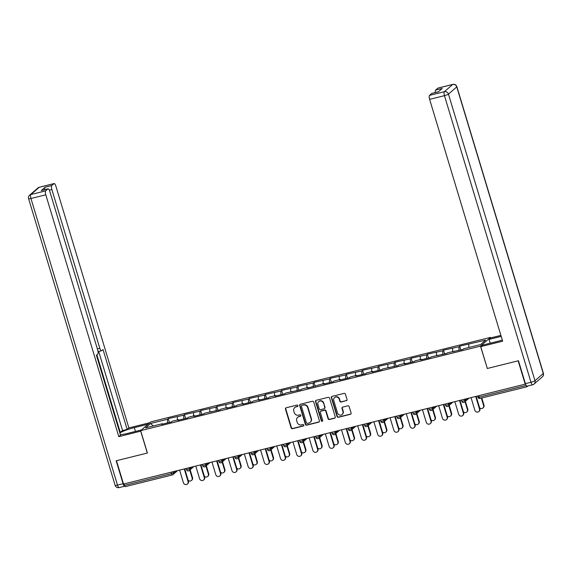 <?xml version="1.0" encoding="UTF-8"?>
<svg xmlns="http://www.w3.org/2000/svg" width="572" height="572" viewBox="0 0 572 572"><rect width="100%" height="100%" fill="white"/><g stroke="black" fill="none" stroke-linecap="round" stroke-linejoin="round"><path stroke-width="0.86" d="M297.919 405.648A0.772 0.729 -131 0 0 296.99 405.09L286.164 407.786A1.108 1.037 -131 0 0 285.457 409.087L291.141 427.906A1.108 1.037 -131 0 0 292.478 428.7L303.303 426.011A0.772 0.729 -131 0 0 303.796 425.096A0.772 0.729 -131 0 0 302.86 424.546L301.458 424.896A3.532 3.318 -131 0 1 297.19 422.358L296.718 420.792A3.532 3.318 -131 0 1 298.963 416.631L300.364 416.28A0.772 0.729 -131 0 0 300.858 415.372A0.772 0.729 -131 0 0 299.921 414.822L298.52 415.165A3.532 3.318 -131 0 1 294.251 412.634L293.779 411.061A3.532 3.318 -131 0 1 296.024 406.906L297.426 406.556A0.772 0.729 -131 0 0 297.919 405.648M346.303 400.757A1.108 1.037 -131 0 0 347.011 399.456L345.416 394.172A1.108 1.037 -131 0 0 344.079 393.379L332.06 396.375A1.108 1.037 -131 0 0 331.352 397.669L337.037 416.495A1.108 1.037 -131 0 0 338.374 417.288L350.393 414.3A1.108 1.037 -131 0 0 351.101 412.998L349.17 406.62A1.108 1.037 -131 0 0 347.84 405.827L342.692 407.107A1.108 1.037 -131 0 0 341.992 408.408L342.943 411.568A2.953 2.774 -131 0 1 342.156 414.478A2.953 2.774 -131 0 1 337.494 412.927L333.755 400.529A2.953 2.774 -131 0 1 334.541 397.626A2.953 2.774 -131 0 1 339.203 399.177L339.825 401.244A1.108 1.037 -131 0 0 341.162 402.03L346.596 400.5A1.108 1.037 -131 0 0 346.846 400.4M487.23 368.511L518.153 360.818L525.203 384.148L123.523 484.041L116.481 460.71L147.412 453.017L140.655 430.644L480.473 346.139L487.315 368.432M313.728 402.052A1.108 1.037 -131 0 0 312.398 401.258L300.372 404.254A1.108 1.037 -131 0 0 299.671 405.548L305.355 424.374A1.108 1.037 -131 0 0 306.692 425.168L318.711 422.179A1.108 1.037 -131 0 0 319.412 420.878L313.728 402.052M316.216 400.314L328.235 397.318A1.108 1.037 -131 0 1 329.572 398.112L335.256 416.938A1.108 1.037 -131 0 1 334.556 418.239L329.408 419.519A1.108 1.037 -131 0 1 328.071 418.725L325.768 411.089A1.108 1.037 -131 0 0 324.431 410.296L321.021 411.146A1.108 1.037 -131 0 0 320.32 412.448L322.715 420.391A0.772 0.729 -131 0 1 322.515 421.156A0.772 0.729 -131 0 1 321.292 420.749L315.515 401.608A1.108 1.037 -131 0 1 316.216 400.314M490.704 337.973L490.533 337.387L480.473 346.139M490.533 337.387L150.715 421.9L140.655 430.644M460.853 349.95L459.702 346.117L458.937 346.782L459.016 350.407M459.702 346.117L485.664 340.14L480.566 344.573L463.699 348.77L462.934 349.435L447.504 352.795L446.739 353.46L431.317 356.821L430.552 357.486L420.692 359.938L421.45 359.273L415.122 360.846L414.357 361.511L404.497 363.964L405.262 363.299L398.927 364.879L398.169 365.537L382.739 368.904L381.974 369.569L372.115 372.014L372.88 371.357L366.545 372.93L365.787 373.595L355.927 376.047L356.685 375.382L350.357 376.955L349.592 377.62L339.732 380.073L340.497 379.408L334.162 380.981L333.404 381.646L323.537 384.098L324.303 383.433L307.35 388.123L308.115 387.458L301.78 389.039L301.015 389.696L285.585 393.064L284.827 393.729L274.968 396.181L275.725 395.517L269.398 397.09L268.633 397.754L258.773 400.207L259.538 399.542L253.203 401.115L252.445 401.78L242.585 404.232L243.343 403.567L237.015 405.14L236.25 405.805L226.39 408.258L227.155 407.593L220.821 409.173L220.063 409.831L204.633 413.198L203.868 413.863L194.008 416.316L194.773 415.651L188.438 417.224L187.673 417.889L177.813 420.341L178.578 419.676L172.251 421.249L171.486 421.914L161.626 424.367L162.391 423.702L145.524 427.899L150.622 423.459L167.489 419.269L167.567 422.887M169.405 422.429L168.254 418.604L167.489 419.269M168.254 418.604L183.683 415.236L183.762 418.861M185.6 418.404L184.441 414.578L183.683 415.236M184.441 414.578L199.871 411.211L199.95 414.836M201.794 414.378L200.636 410.546L199.871 411.211M200.636 410.546L216.066 407.185L216.144 410.81M217.982 410.353L216.824 406.52L216.066 407.185M216.824 406.52L232.253 403.16L232.332 406.778M234.177 406.32L233.018 402.495L232.253 403.16M233.018 402.495L248.448 399.134L248.527 402.752M250.364 402.295L249.213 398.469L248.448 399.134M249.213 398.469L264.643 395.102L264.714 398.727M266.559 398.269L265.401 394.444L264.643 395.102M265.401 394.444L280.831 391.076L280.909 394.701M282.747 394.244L281.596 390.411L280.831 391.076M281.596 390.411L297.025 387.051L297.104 390.676M298.942 390.218L297.783 386.386L297.025 387.051M297.783 386.386L313.213 383.026L313.292 386.643M315.129 386.186L313.978 382.361L313.213 383.026M313.978 382.361L329.408 379L329.486 382.618M331.324 382.16L330.166 378.335L329.408 379M330.166 378.335L345.595 374.967L345.674 378.592M347.519 378.135L346.36 374.31L345.595 374.967M346.36 374.31L361.79 370.942L361.869 374.567M363.706 374.109L362.555 370.284L361.79 370.942M362.555 370.284L377.978 366.917L378.056 370.542M379.901 370.084L378.743 366.252L377.978 366.917M378.743 366.252L394.172 362.891L394.251 366.516M396.089 366.059L394.937 362.226L394.172 362.891M394.937 362.226L410.367 358.866L410.439 362.484M412.283 362.026L411.125 358.201L410.367 358.866M411.125 358.201L426.555 354.84L426.633 358.458M428.471 358L427.32 354.175L426.555 354.84M427.32 354.175L442.749 350.808L442.828 354.433M444.666 353.975L443.507 350.15L442.749 350.808M443.507 350.15L458.937 346.782M454.139 351.623L453.839 351.222M452.609 348.355L452.674 351.508M437.945 355.648L437.644 355.248M436.415 352.388L436.486 355.534M421.757 359.674L421.45 359.273M420.227 356.413L420.291 359.566M405.562 363.699L405.262 363.299M404.032 360.439L404.104 363.592M389.375 367.724L389.067 367.331M387.837 364.464L387.909 367.617M373.18 371.75L372.88 371.357M371.65 368.49L371.714 371.643M356.985 375.783L356.685 375.382M355.455 372.522L355.527 375.668M340.798 379.808L340.497 379.408M339.267 376.548L339.332 379.694M324.603 383.833L324.303 383.433M323.073 380.573L323.144 383.726M308.415 387.859L308.115 387.458M306.885 384.598L306.95 387.752M292.22 391.884L291.92 391.491M290.69 388.624L290.762 391.777M276.033 395.917L275.725 395.517M274.503 392.649L274.567 395.803M259.838 399.942L259.538 399.542M258.308 396.682L258.38 399.828M243.651 403.968L243.343 403.567M242.113 400.707L242.185 403.861M227.456 407.993L227.155 407.593M225.926 404.733L225.99 407.886M211.261 412.019L210.961 411.625M209.731 408.758L209.802 411.911M195.073 416.044L194.773 415.651M193.543 412.784L193.608 415.937M178.879 420.077L178.578 419.676M177.349 416.816L177.42 419.962M124.038 483.912L124.481 485.363L171.5 473.673L171.057 472.222M125.404 486.579A1.687 0.529 -104 0 1 125.325 486.622A1.687 0.529 -104 0 1 124.481 485.363M162.691 424.102L162.391 423.702M150.622 423.459L153.167 425.997M526.133 385.406L526.154 385.471A1.687 0.529 76 0 0 527.005 386.729A1.687 0.529 76 0 0 527.077 386.686L527.927 385.943M468.797 344.33L468.868 347.483M297.84 406.263A0.772 0.729 -131 0 1 297.719 406.299L296.325 406.649A3.532 3.318 -131 0 0 295.009 407.328L294.716 407.586M297.654 417.31L297.948 417.052A3.532 3.318 -131 0 1 299.256 416.373L300.657 416.03A0.772 0.729 -131 0 0 300.779 415.987M285.914 407.886A1.108 1.037 -131 0 0 285.75 408.83L291.434 427.656A1.108 1.037 -131 0 0 292.771 428.442L303.596 425.754A0.772 0.729 -131 0 0 303.718 425.711M300.121 404.347A1.108 1.037 -131 0 0 299.964 405.298L305.648 424.117A1.108 1.037 -131 0 0 306.985 424.91L319.004 421.921A1.108 1.037 -131 0 0 319.255 421.821M301.937 405.434A0.772 0.729 -131 0 0 301.444 406.349L306.435 422.865A0.772 0.729 -131 0 0 307.364 423.423L308.844 423.058A3.532 3.318 -131 0 0 311.096 418.897L307.686 407.607A3.532 3.318 -131 0 0 303.417 405.069L302.231 405.183A0.772 0.729 -131 0 0 301.945 405.326L301.651 405.584M310.153 422.379L310.446 422.122A3.532 3.318 -131 0 0 311.39 418.647L311.096 418.897M302.231 405.183L303.711 404.812A3.532 3.318 -131 0 1 307.979 407.35L311.39 418.647M320.613 411.361L320.906 411.104A1.108 1.037 -131 0 1 321.314 410.889L324.724 410.045A1.108 1.037 -131 0 1 326.061 410.832L328.364 418.468A1.108 1.037 -131 0 0 329.701 419.262L334.849 417.982A1.108 1.037 -131 0 0 335.099 417.882M315.966 400.407A1.108 1.037 -131 0 0 315.808 401.358L321.586 420.491A0.772 0.729 -131 0 0 322.637 421.006M323.38 403.167A2.953 2.774 -131 0 0 318.711 401.615A2.953 2.774 -131 0 0 317.925 404.526L319.248 408.887A1.108 1.037 -131 0 0 320.577 409.681L323.995 408.83A1.108 1.037 -131 0 0 324.696 407.536L323.673 402.91A2.953 2.774 -131 0 0 319.004 401.358L318.711 401.615M324.403 408.623L324.696 408.365A1.108 1.037 -131 0 0 324.989 407.278L324.696 407.536M323.673 402.91L324.989 407.278M334.541 397.626L334.834 397.368A2.953 2.774 -131 0 1 339.496 398.92L340.118 400.986A1.108 1.037 -131 0 0 341.455 401.78L346.596 400.5M342.156 414.478L342.449 414.221A2.953 2.774 -131 0 0 343.236 411.311L342.943 411.568M342.442 407.207A1.108 1.037 -131 0 0 342.285 408.151L343.236 411.311M331.81 396.467A1.108 1.037 -131 0 0 331.646 397.418L337.33 416.237A1.108 1.037 -131 0 0 338.667 417.031L350.686 414.042A1.108 1.037 -131 0 0 350.936 413.942M192.142 477.999L192.528 477.67A2.531 2.374 49 0 1 191.856 480.158L191.47 480.494A2.531 2.374 -131 0 0 192.142 477.999L189.754 470.084M188.181 480.308A2.531 2.374 -131 0 0 191.47 480.494M192.528 477.67L190.14 469.755M179.594 470.098L183.397 482.704A2.531 2.374 -131 0 0 187.394 484.034A2.531 2.374 -131 0 0 188.066 481.545L188.453 481.209A2.531 2.374 49 0 1 187.773 483.705L187.394 484.034M184.713 468.826L188.453 481.209M184.263 468.94L188.066 481.545M140.798 431.131L118.812 436.651L45.796 194.802L30.952 198.498L117.482 485.092L123.087 483.697L116.166 460.789L147.304 453.045L140.712 431.202M141.463 429.944L127.706 433.369A12.663 1.888 -16.8 0 1 120.37 434.577M135.457 431.438L134.306 427.627A12.663 1.888 -16.8 0 0 119.891 432.983M134.306 427.627L148.062 424.202M149.792 422.701L128.872 427.906L127.141 429.408L103.017 349.506L101.637 350.7A3.375 1.051 76 0 1 101.487 350.779A3.375 1.051 76 0 1 99.793 348.269L51.866 189.525L49.342 190.154M119.784 432.639L122.572 430.544L127.141 429.408M128.872 427.906L55.856 186.057A3.375 1.051 76 0 0 54.161 183.548A3.375 1.051 76 0 0 54.011 183.626L39.168 187.316L30.867 194.537L45.71 190.841L47.941 188.903A3.375 1.051 76 0 1 48.091 188.824A3.375 1.051 76 0 1 49.785 191.334L97.712 350.078A3.375 1.051 76 0 1 97.798 354.039L96.418 355.241L120.542 435.149L118.812 436.651M54.011 183.626L51.78 185.564A3.375 1.051 76 0 0 51.866 189.525M44.881 189.625A3.375 1.051 -104 0 1 45.138 187.216L41.298 190.555A3.375 1.051 -104 0 1 41.449 190.476L48.091 188.824M45.71 190.841A3.375 1.051 76 0 0 45.796 194.802M123.087 483.697A3.375 1.051 76 0 0 124.782 486.207A3.375 1.051 76 0 0 124.825 486.193M120.313 432.511L96.868 354.847M122.572 430.544L98.699 351.473M490.218 343.207L489.067 339.396L490.797 337.895L500.879 335.385M489.067 339.396L501.186 336.386M527.227 386.079A3.375 1.051 -104 0 1 527.077 386.157A3.375 1.051 -104 0 1 525.382 383.648L518.468 360.739L487.33 368.482L480.737 346.639L482.468 345.138L497.204 341.47A12.663 1.888 -16.8 0 0 502.287 340.025M480.737 346.639L502.638 341.198L429.622 99.349A3.375 1.051 -104 0 1 429.536 95.388L431.76 93.45A3.375 1.051 -104 0 1 431.91 93.372L438.474 91.734M435.342 92.514A3.375 1.051 -104 0 1 435.607 90.111L437.83 88.174A3.375 1.051 -104 0 1 437.98 88.088L452.824 84.399A3.375 1.051 76 0 0 452.674 84.477L437.83 88.174M431.76 93.45L438.402 91.799L442.249 88.46L435.607 90.111M208.337 473.973L208.716 473.645A2.531 2.374 49 0 1 208.044 476.133L207.665 476.462A2.531 2.374 -131 0 0 208.337 473.973L205.949 466.058M204.368 476.283A2.531 2.374 -131 0 0 207.665 476.462M208.716 473.645L206.328 465.73M224.531 469.948L224.91 469.612A2.531 2.374 49 0 1 224.238 472.107L223.852 472.436A2.531 2.374 -131 0 0 224.531 469.948L222.136 462.033M220.563 472.257A2.531 2.374 -131 0 0 223.852 472.436M224.91 469.612L222.522 461.704M240.719 465.923L241.098 465.587A2.531 2.374 49 0 1 240.426 468.082L240.047 468.411A2.531 2.374 -131 0 0 240.719 465.923L238.331 458.008M236.751 468.232A2.531 2.374 -131 0 0 240.047 468.411M241.098 465.587L238.71 457.671M256.914 461.89L257.293 461.561A2.531 2.374 49 0 1 256.621 464.049L256.235 464.385A2.531 2.374 -131 0 0 256.914 461.89L254.526 453.982M252.946 464.199A2.531 2.374 -131 0 0 256.235 464.385M257.293 461.561L254.905 453.646M273.101 457.865L273.488 457.536A2.531 2.374 49 0 1 272.808 460.024L272.429 460.36A2.531 2.374 -131 0 0 273.101 457.865L270.713 449.949M269.133 460.174A2.531 2.374 -131 0 0 272.429 460.36M273.488 457.536L271.092 449.621M195.781 466.073L199.592 478.678A2.531 2.374 -131 0 0 203.589 480.008A2.531 2.374 -131 0 0 204.261 477.52L204.64 477.184A2.531 2.374 49 0 1 203.968 479.679L203.589 480.008M200.901 464.8L204.64 477.184M200.457 464.914L204.261 477.52M211.976 462.047L215.78 474.653A2.531 2.374 -131 0 0 219.777 475.983A2.531 2.374 -131 0 0 220.449 473.487L220.835 473.158A2.531 2.374 49 0 1 220.163 475.654L219.777 475.983M217.095 460.775L220.835 473.158M216.645 460.882L220.449 473.487M228.171 458.022L231.975 470.627A2.531 2.374 -131 0 0 235.971 471.957A2.531 2.374 -131 0 0 236.644 469.462L237.022 469.133A2.531 2.374 49 0 1 236.35 471.621L235.971 471.957M233.283 456.749L237.022 469.133M232.84 456.856L236.644 469.462M244.358 453.996L248.162 466.602A2.531 2.374 -131 0 0 252.159 467.932A2.531 2.374 -131 0 0 252.838 465.436L253.217 465.107A2.531 2.374 49 0 1 252.545 467.596L252.159 467.932M249.478 452.724L253.217 465.107M249.027 452.831L252.838 465.436M260.553 449.964L264.357 462.569A2.531 2.374 -131 0 0 268.354 463.899A2.531 2.374 -131 0 0 269.026 461.411L269.405 461.082A2.531 2.374 49 0 1 268.733 463.57L268.354 463.899M265.665 448.691L269.405 461.082M265.222 448.805L269.026 461.411M289.296 453.839L289.675 453.51A2.531 2.374 49 0 1 289.003 455.998L288.624 456.327A2.531 2.374 -131 0 0 289.296 453.839L286.908 445.924M285.328 456.149A2.531 2.374 -131 0 0 288.624 456.327M289.675 453.51L287.287 445.595M276.741 445.938L280.545 458.544A2.531 2.374 -131 0 0 284.541 459.874A2.531 2.374 -131 0 0 285.221 457.386L285.6 457.049A2.531 2.374 49 0 1 284.928 459.545L284.541 459.874M281.86 444.666L285.6 457.049M281.41 444.78L285.221 457.386M305.484 449.814L305.87 449.478A2.531 2.374 49 0 1 305.191 451.973L304.812 452.302A2.531 2.374 -131 0 0 305.484 449.814L303.096 441.899M301.515 452.123A2.531 2.374 -131 0 0 304.812 452.302M305.87 449.478L303.482 441.57M292.935 441.913L296.739 454.518A2.531 2.374 -131 0 0 300.736 455.848A2.531 2.374 -131 0 0 301.408 453.36L301.794 453.024A2.531 2.374 49 0 1 301.115 455.519L300.736 455.848M298.055 440.64L301.794 453.024M297.604 440.755L301.408 453.36M321.678 445.788L322.057 445.452A2.531 2.374 49 0 1 321.385 447.947L321.006 448.276A2.531 2.374 -131 0 0 321.678 445.788L319.29 437.873M317.71 448.098A2.531 2.374 -131 0 0 321.006 448.276M322.057 445.452L319.669 437.537M309.123 437.887L312.934 450.493A2.531 2.374 -131 0 0 316.931 451.823A2.531 2.374 -131 0 0 317.603 449.327L317.982 448.999A2.531 2.374 49 0 1 317.31 451.494L316.931 451.823M314.243 436.615L317.982 448.999M313.799 436.722L317.603 449.327M337.866 441.756L338.252 441.427A2.531 2.374 49 0 1 337.58 443.922L337.194 444.251A2.531 2.374 -131 0 0 337.866 441.756L335.478 433.848M333.905 444.065A2.531 2.374 -131 0 0 337.194 444.251M338.252 441.427L335.864 433.512M325.318 433.862L329.122 446.467A2.531 2.374 -131 0 0 333.118 447.797A2.531 2.374 -131 0 0 333.791 445.302L334.177 444.973A2.531 2.374 49 0 1 333.497 447.461L333.118 447.797M330.437 432.589L334.177 444.973M329.987 432.697L333.791 445.302M354.061 437.73L354.44 437.401A2.531 2.374 49 0 1 353.768 439.889L353.389 440.226A2.531 2.374 -131 0 0 354.061 437.73L351.673 429.815M350.093 440.04A2.531 2.374 -131 0 0 353.389 440.226M354.44 437.401L352.052 429.486M341.505 429.829L345.316 442.435A2.531 2.374 -131 0 0 349.313 443.772A2.531 2.374 -131 0 0 349.985 441.277L350.364 440.948A2.531 2.374 49 0 1 349.692 443.436L349.313 443.772M346.625 428.557L350.364 440.948M346.182 428.671L349.985 441.277M370.256 433.705L370.635 433.376A2.531 2.374 49 0 1 369.962 435.864L369.576 436.2A2.531 2.374 -131 0 0 370.256 433.705L367.86 425.79M366.287 436.014A2.531 2.374 -131 0 0 369.576 436.2M370.635 433.376L368.246 425.461M357.7 425.804L361.504 438.409A2.531 2.374 -131 0 0 365.501 439.739A2.531 2.374 -131 0 0 366.173 437.251L366.559 436.915A2.531 2.374 49 0 1 365.887 439.41L365.501 439.739M362.82 424.531L366.559 436.915M362.369 424.646L366.173 437.251M386.443 429.679L386.822 429.35A2.531 2.374 49 0 1 386.15 431.839L385.771 432.167A2.531 2.374 -131 0 0 386.443 429.679L384.055 421.764M382.475 431.989A2.531 2.374 -131 0 0 385.771 432.167M386.822 429.35L384.434 421.435M373.895 421.778L377.699 434.384A2.531 2.374 -131 0 0 381.696 435.714A2.531 2.374 -131 0 0 382.368 433.226L382.747 432.89A2.531 2.374 49 0 1 382.075 435.385L381.696 435.714M379.007 420.506L382.747 432.89M378.564 420.62L382.368 433.226M402.638 425.654L403.017 425.318A2.531 2.374 49 0 1 402.345 427.813L401.966 428.142A2.531 2.374 -131 0 0 402.638 425.654L400.25 417.739M398.67 427.963A2.531 2.374 -131 0 0 401.966 428.142M403.017 425.318L400.629 417.41M390.083 417.753L393.886 430.358A2.531 2.374 -131 0 0 397.883 431.688A2.531 2.374 -131 0 0 398.562 429.193L398.941 428.864A2.531 2.374 49 0 1 398.269 431.359L397.883 431.688M395.202 416.48L398.941 428.864M394.752 416.588L398.562 429.193M418.826 421.621L419.212 421.292A2.531 2.374 49 0 1 418.532 423.788L418.153 424.117A2.531 2.374 -131 0 0 418.826 421.621L416.437 413.713M414.857 423.938A2.531 2.374 -131 0 0 418.153 424.117M419.212 421.292L416.816 413.377M406.277 413.728L410.081 426.333A2.531 2.374 -131 0 0 414.078 427.663A2.531 2.374 -131 0 0 414.75 425.168L415.129 424.839A2.531 2.374 49 0 1 414.457 427.327L414.078 427.663M411.397 412.455L415.129 424.839M410.946 412.562L414.75 425.168M435.02 417.596L435.399 417.267A2.531 2.374 49 0 1 434.727 419.755L434.348 420.091A2.531 2.374 -131 0 0 435.02 417.596L432.632 409.688M431.052 419.905A2.531 2.374 -131 0 0 434.348 420.091M435.399 417.267L433.011 409.352M422.465 409.702L426.269 422.308A2.531 2.374 -131 0 0 430.273 423.637A2.531 2.374 -131 0 0 430.945 421.142L431.324 420.813A2.531 2.374 49 0 1 430.652 423.301L430.273 423.637M427.584 408.422L431.324 420.813M427.134 408.537L430.945 421.142M451.208 413.57L451.594 413.241A2.531 2.374 49 0 1 450.922 415.73L450.536 416.066A2.531 2.374 -131 0 0 451.208 413.57L448.82 405.655M447.24 415.88A2.531 2.374 -131 0 0 450.536 416.066M451.594 413.241L449.206 405.326M438.66 405.67L442.463 418.275A2.531 2.374 -131 0 0 446.46 419.605A2.531 2.374 -131 0 0 447.132 417.117L447.518 416.788A2.531 2.374 49 0 1 446.839 419.276L446.46 419.605M443.779 404.397L447.518 416.788M443.329 404.511L447.132 417.117M467.403 409.545L467.782 409.216A2.531 2.374 49 0 1 467.109 411.704L466.731 412.033A2.531 2.374 -131 0 0 467.403 409.545L465.015 401.63M463.434 411.854A2.531 2.374 -131 0 0 466.731 412.033M467.782 409.216L465.393 401.301M454.847 401.644L458.658 414.25A2.531 2.374 -131 0 0 462.655 415.579A2.531 2.374 -131 0 0 463.327 413.091L463.706 412.755A2.531 2.374 49 0 1 463.034 415.251L462.655 415.579M459.967 400.371L463.706 412.755M459.523 400.486L463.327 413.091M483.597 405.519L483.976 405.183A2.531 2.374 49 0 1 483.304 407.679L482.918 408.008A2.531 2.374 -131 0 0 483.597 405.519L481.345 398.083M479.629 407.829A2.531 2.374 -131 0 0 482.918 408.008M483.976 405.183L481.796 397.969M471.042 397.619L474.846 410.224A2.531 2.374 -131 0 0 478.843 411.554A2.531 2.374 -131 0 0 479.515 409.066L479.901 408.73A2.531 2.374 49 0 1 479.229 411.225L478.843 411.554M476.161 396.346L479.901 408.73M475.711 396.46L479.515 409.066M177.613 470.592L173.044 474.567A1.687 1.587 -131 0 1 172.422 474.889A1.687 0.529 -104 0 1 172.344 474.932A1.687 0.529 -104 0 1 171.5 473.673L173.495 472.901L175.568 471.099M478.7 395.717L479.136 397.161L526.154 385.471M477.577 395.996L477.963 397.268L479.136 397.161A1.687 0.529 76 0 0 479.987 398.419A1.687 0.529 76 0 0 480.058 398.377M173.13 471.707L173.495 472.901A1.687 1.587 -131 0 1 173.044 474.567A1.687 1.687 0 0 1 172.344 474.932L125.325 486.622M189.325 467.681L189.69 468.876L186.515 469.755A1.687 1.687 0 0 0 189.239 470.534A1.687 1.587 -131 0 0 189.69 468.876L191.756 467.074M205.52 463.656L205.877 464.85L207.951 463.048M221.707 459.623L222.072 460.825L224.138 459.023M237.902 455.598L238.259 456.799L240.333 454.997M254.09 451.573L254.454 452.767L256.521 450.965M270.284 447.547L270.642 448.741L272.715 446.939M286.472 443.522L286.837 444.716L288.91 442.914M302.667 439.489L303.024 440.69L305.098 438.888M318.854 435.464L319.219 436.665L321.292 434.863M335.049 431.438L335.414 432.632L337.48 430.838M351.244 427.413L351.601 428.607L353.675 426.805M367.431 423.387L367.796 424.581L369.862 422.779M383.626 419.362L383.984 420.556L386.057 418.754M399.814 415.329L400.178 416.53L402.252 414.729M416.008 411.304L416.366 412.505L418.439 410.703M432.196 407.278L432.561 408.472L434.634 406.671M448.391 403.253L448.748 404.447L450.822 402.645M464.578 399.227L464.943 400.421L467.017 398.62M188.61 470.863A1.687 1.587 -131 0 0 189.239 470.534L193.801 466.566M203.882 465.622L202.702 465.722A1.687 1.687 0 0 0 205.427 466.509A1.687 1.587 -131 0 0 205.877 464.85L203.882 465.622M204.805 466.838A1.687 1.587 -131 0 0 205.427 466.509L209.995 462.541M220.07 461.59L218.897 461.697A1.687 1.687 0 0 0 221.621 462.483A1.687 1.587 -131 0 0 222.072 460.825L220.07 461.59M220.992 462.805A1.687 1.587 -131 0 0 221.621 462.483L226.19 458.515M236.265 457.564L235.085 457.671A1.687 1.687 0 0 0 237.809 458.458A1.687 1.587 -131 0 0 238.259 456.799L236.265 457.564M237.187 458.78A1.687 1.587 -131 0 0 237.809 458.458L242.378 454.483M252.452 453.539L251.28 453.646A1.687 1.687 0 0 0 254.004 454.433A1.687 1.587 -131 0 0 254.454 452.767L252.452 453.539M253.375 454.754A1.687 1.587 -131 0 0 254.004 454.433L258.573 450.457M268.647 449.513L267.474 449.621A1.687 1.687 0 0 0 270.191 450.407A1.687 1.587 -131 0 0 270.642 448.741L268.647 449.513M269.569 450.729A1.687 1.587 -131 0 0 270.191 450.407L274.76 446.432M284.842 445.488L283.662 445.588A1.687 1.687 0 0 0 286.386 446.374A1.687 1.587 -131 0 0 286.837 444.716L284.842 445.488M285.764 446.703A1.687 1.587 -131 0 0 286.386 446.374L290.955 442.406M301.029 441.455L299.857 441.563A1.687 1.687 0 0 0 302.581 442.349A1.687 1.587 -131 0 0 303.024 440.69L301.029 441.455M301.952 442.678A1.687 1.587 -131 0 0 302.581 442.349L307.143 438.381M317.224 437.43L316.044 437.537A1.687 1.687 0 0 0 318.768 438.324A1.687 1.587 -131 0 0 319.219 436.665L317.224 437.43M318.146 438.645A1.687 1.587 -131 0 0 318.768 438.324L323.337 434.355M333.412 433.404L332.239 433.512A1.687 1.687 0 0 0 334.963 434.298A1.687 1.587 -131 0 0 335.414 432.632L333.412 433.404M334.334 434.62A1.687 1.587 -131 0 0 334.963 434.298L339.525 430.323M349.606 429.379L348.427 429.486A1.687 1.687 0 0 0 351.151 430.273A1.687 1.587 -131 0 0 351.601 428.607L349.606 429.379M350.529 430.594A1.687 1.587 -131 0 0 351.151 430.273L355.72 426.297M365.794 425.353L364.621 425.454A1.687 1.687 0 0 0 367.346 426.24A1.687 1.587 -131 0 0 367.796 424.581L365.794 425.353M366.716 426.569A1.687 1.587 -131 0 0 367.346 426.24L371.914 422.272M381.989 421.328L380.809 421.428A1.687 1.687 0 0 0 383.533 422.215A1.687 1.587 -131 0 0 383.984 420.556L381.989 421.328M382.911 422.544A1.687 1.587 -131 0 0 383.533 422.215L388.102 418.246M398.176 417.295L397.004 417.403A1.687 1.687 0 0 0 399.728 418.189A1.687 1.587 -131 0 0 400.178 416.53L398.176 417.295M399.099 418.511A1.687 1.587 -131 0 0 399.728 418.189L404.297 414.221M414.371 413.27L413.198 413.377A1.687 1.687 0 0 0 415.923 414.164A1.687 1.587 -131 0 0 416.366 412.505L414.371 413.27M415.293 414.486A1.687 1.587 -131 0 0 415.923 414.164L420.484 410.188M430.566 409.245L429.386 409.352A1.687 1.687 0 0 0 432.11 410.138A1.687 1.587 -131 0 0 432.561 408.472L430.566 409.245M431.488 410.46A1.687 1.587 -131 0 0 432.11 410.138L436.679 406.163M446.753 405.219L445.581 405.326A1.687 1.687 0 0 0 448.305 406.113A1.687 1.587 -131 0 0 448.748 404.447L446.753 405.219M447.676 406.435A1.687 1.587 -131 0 0 448.305 406.113L452.867 402.137M462.948 401.194L461.768 401.294A1.687 1.687 0 0 0 464.493 402.08A1.687 1.587 -131 0 0 464.943 400.421L462.948 401.194M463.871 402.409A1.687 1.587 -131 0 0 464.493 402.08L469.061 398.112M47.941 188.903L41.298 190.555M45.138 187.216L51.78 185.564M97.347 348.877L99.793 348.269M39.168 187.316A3.375 1.051 -104 0 1 39.318 187.237A3.375 3.375 0 0 0 37.916 187.966A3.375 3.167 49 0 1 39.168 187.316M30.867 194.537A3.375 3.167 -131 0 0 29.615 195.181A3.375 3.375 0 0 0 28.6 198.706A3.375 0.5 163.2 0 0 30.952 198.498A3.375 1.051 -104 0 1 30.867 194.537M119.326 487.523A3.375 1.051 -104 0 1 119.176 487.601A3.375 1.051 -104 0 1 117.482 485.092A3.375 0.5 163.2 0 1 115.129 485.299L28.6 198.706M525.382 383.648L530.988 382.253L444.458 95.66A3.375 0.5 163.2 0 0 448.455 94.115L534.984 380.709L543.278 373.495L456.756 86.901L448.455 94.115A3.375 3.167 -131 0 0 444.373 91.699L452.674 84.477A3.375 3.167 49 0 1 456.756 86.901A3.375 0.5 163.2 0 0 456.871 86.701A3.375 3.375 0 0 0 452.824 84.399M429.536 95.388L444.373 91.699A3.375 1.051 76 0 0 444.458 95.66L429.622 99.349M532.682 384.763A3.375 3.375 0 0 0 534.084 384.034A3.375 3.167 49 0 0 534.984 380.709A3.375 0.5 163.2 0 1 530.988 382.253A3.375 1.051 76 0 0 532.682 384.763L527.077 386.157M543.4 373.294A3.375 0.5 163.2 0 1 543.278 373.495A3.375 3.167 -131 0 1 542.385 376.819A3.375 3.375 0 0 0 543.4 373.294L456.871 86.701M477.963 397.268A1.687 1.687 0 0 0 479.987 398.419L527.005 386.729M186.129 468.475L186.515 469.755M202.316 464.45L202.702 465.722M218.511 460.424L218.897 461.697M234.699 456.392L235.085 457.671M250.893 452.366L251.28 453.646M267.088 448.341L267.474 449.621M283.276 444.315L283.662 445.588M299.471 440.29L299.857 441.563M315.658 436.264L316.044 437.537M331.853 432.232L332.239 433.512M348.041 428.206L348.427 429.486M364.235 424.181L364.621 425.454M380.43 420.155L380.809 421.428M396.618 416.13L397.004 417.403M412.812 412.097L413.198 413.377M429 408.072L429.386 409.352M445.195 404.046L445.581 405.326M461.382 400.021L461.768 401.294M54.161 183.548L39.318 187.237M37.916 187.966L29.615 195.181M124.782 486.207L119.176 487.601A3.375 3.375 0 0 1 115.129 485.299M98.055 351.637L101.487 350.779M534.084 384.034L542.385 376.819"/></g></svg>
